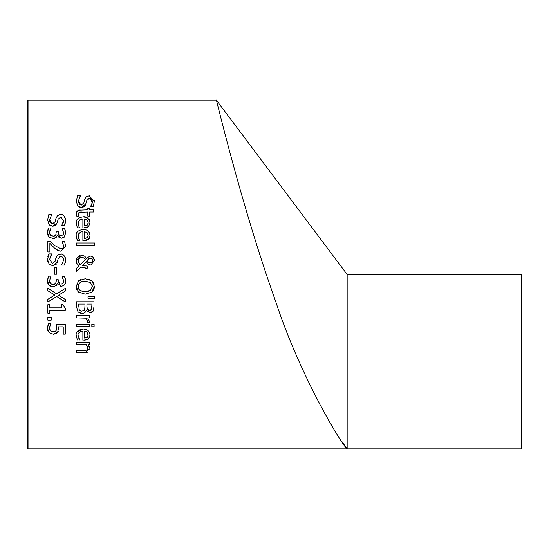 <?xml version="1.0" encoding="UTF-8"?>
<svg xmlns="http://www.w3.org/2000/svg" width="549" height="549" viewBox="0 0 549 549"><rect width="100%" height="100%" fill="white"/><g stroke="black" fill="none" stroke-linecap="round" stroke-linejoin="round"><path stroke-width="0.82" d="M56.78 333.305L53.864 334.259M58.304 331.232L57.597 332.474L53.267 334.272M53.027 331.884L55.916 330.91L56.725 328.055L56.3 324.603L65.29 324.603L65.29 334.169L63.238 334.169L63.238 326.854L58.599 326.916M58.661 327.623L57.597 332.474M56.725 328.055L56.472 325.482M55.916 330.91L56.485 329.867M54.461 331.795L55.73 331.116M50 330.347L51.784 331.671M47.674 326.381L48.47 323.883L50.947 323.883L50.014 325.934L49.575 329.235M49.588 329.311L49.966 330.292M49.787 326.628L49.506 328.261M47.489 328.824L47.482 328.35M48.477 331.891L47.948 330.917M47.935 330.882L47.557 329.517M51.215 333.922L50.412 333.579M58.592 326.854L58.688 328.432M49.506 328.494L50.563 331.006L53.404 331.898M50.947 324.054L50.014 325.934M53.39 334.272L49.19 332.728L47.482 328.446L48.47 323.883M76.352 224.706L76.297 222.551M78.027 218.536L79.502 217.514M79.838 217.363L81.087 216.992M82.878 219.044C80.737 218.337 79.173 219.778 78.184 223.368L78.768 226.058L79.77 227.862L77.368 227.862L76.263 223.402C75.556 219.984 77.814 217.788 83.036 216.814C88.197 217.672 90.523 219.689 90.015 222.86L88.561 226.648L82.878 228.103L82.878 219.044L80.607 219.428L78.5 221.535M83.036 216.814C86.557 216.279 88.883 218.289 90.015 222.86L88.561 226.648M87.71 227.279L87.078 227.595M78.768 226.058L79.234 226.957M78.184 223.368L78.315 224.644M87.188 225.207L88.204 222.736L87.174 220.122L84.56 219.044L84.56 225.955L87.188 225.207L84.56 225.955M88.149 223.498L88.204 222.736M88.087 221.666L87.854 221.048M87.552 220.561L86.577 219.655M86.344 219.518L84.56 219.044M86.001 203.789L81.533 207.501L79.516 207.083M92.294 202.169L89.562 198.189L87.813 198.765M89.562 198.189L86.852 200.46L85.219 205.628L82.872 207.337L81.533 207.501L77.834 205.916L76.249 201.366L77.608 195.643L80.518 195.643L78.26 201.195L81.17 205.086L83.839 202.938L84.628 199.781L86.172 196.899L89.322 195.773L94.311 201.634L93.179 206.822L90.413 206.65C92.266 203.398 92.898 201.778 92.307 201.792L92.088 200.241M91.608 199.266L89.967 198.216M91.251 205.498L92.294 202.245M93.92 199.212L94.25 200.632M86.172 196.899L86.824 196.412M86.962 196.329L88.121 195.89M84.628 199.781L85.438 197.798M81.17 205.086L82.192 204.928M78.26 201.195L78.459 202.876M78.905 203.892L79.372 204.434M79.392 204.454L80.243 204.942M80.518 195.815L78.987 198.093M76.249 201.366L77.608 195.643M76.27 236.242L76.263 236.022C75.611 232.543 77.869 230.347 83.036 229.434C87.147 229.4 89.473 231.417 90.015 235.48L89.412 238.184M88.066 231.06L89.329 232.598M89.556 233.071L90.002 235.075M89.261 238.438L87.73 239.892L85.706 240.606M90.015 235.48L88.561 239.268L82.878 240.723L82.878 231.664L80.566 232.062L78.48 234.21M82.878 231.664L80.593 232.055L78.569 233.984L78.184 235.988L78.768 238.678L79.77 240.483L77.368 240.483L76.407 237.587M77.368 240.483L76.263 236.022M78.184 235.988L78.768 238.678L79.77 240.359M84.56 238.575L87.188 237.827L88.204 235.356L87.174 232.742L84.56 231.664L84.56 238.575L87.497 237.545M88.149 236.125L88.204 235.356M87.463 233.064L86.097 232.021M78.486 215.517L78.651 216.093L76.675 216.093L76.304 213.65L76.579 212.003L78.219 210.246L87.826 209.835L87.826 208.346L89.645 208.346L89.645 209.835L93.405 209.835L93.405 212.038L89.645 212.038L89.645 216.093L87.826 216.093L87.826 212.038L79.049 212.346L78.233 214.199L78.383 215.215M78.411 213.053L78.267 213.595M81.54 212.038L80.017 212.072M79.578 212.147L79.049 212.346M76.579 212.003L80.085 209.848M78.233 214.199L78.651 215.963M76.675 216.093L76.304 213.65M94.778 245.204L76.565 245.204L76.565 243.001L94.778 243.001L94.778 245.204M88.904 258.709L87.243 260.569L87.71 261.475M88.197 261.997L91.477 262.594M92.891 260.727L92.321 259.011L91.093 258.359L88.856 258.744L87.792 259.773M90.441 258.291L89.659 258.366M90.523 262.745L92.218 262.141L92.836 261.063L92.644 259.444L91.278 258.401M91.793 262.456L92.733 261.379M79.468 258.291L78.102 261.2L80.092 264.844L85.603 259.464L84.985 258.709M81.918 257.543L80.25 257.845L78.39 259.643L78.102 261.2L80.092 264.844L85.603 259.464L84.388 258.25L81.54 257.556M81.142 257.598L80.71 257.694M84.388 258.25L83.551 257.831M89.556 264.886L88.375 264.35L86.413 261.667L82.172 265.778L87.216 266.004L87.216 268.296L80.875 267.068L76.565 271.247L76.565 268.255L79.063 265.867L76.867 263.424L76.194 260.569L81.355 255.127L84.56 256.157L85.864 257.515M84.23 265.97L84.91 265.991M86.069 266.004L87.119 266.004M87.27 263.3L86.461 261.798M81.355 255.127L84.56 256.157L86.44 258.346L90.324 255.999L93.268 257.371M94.236 259.382L94.366 260.624L90.75 265.03L88.375 264.35M90.324 255.999L91.196 256.102M91.875 256.335L92.76 256.891M76.236 259.759L76.469 258.648M76.634 258.208L79.44 255.443M77.272 264.069L76.75 263.197M76.393 262.196L76.194 260.569M87.243 260.569L88.657 262.319M93.11 257.2L94.366 260.624M76.565 268.255L79.063 265.867M86.09 268.296L80.875 267.068M76.201 286.832L78.569 280.834L85.28 278.755L92.006 280.848L94.366 286.454L91.697 292.336M92.006 292.082L85.28 294.175L78.569 292.082L76.194 286.454L78.569 280.834M79.159 292.542L78.569 292.082M77.937 291.45L77.443 290.826M76.839 289.748L76.311 287.951M94.366 286.454L94.27 287.793M94.147 288.465L93.158 290.75M92.637 291.444L92.28 291.821M92.006 280.848L92.664 281.5M93.055 282.001L94.277 285.157M88.396 279.091L89.261 279.338M79.941 279.901L81.163 279.379M90.551 290.325L92.362 286.468L90.551 282.598L85.28 281.17C81.828 280.58 79.468 282.344 78.198 286.468C77.574 289.248 79.934 291.011 85.28 291.752L90.551 290.325L92.362 286.468L91.923 284.265M85.28 291.752L88.746 291.258M90.551 282.598L85.28 281.17L81.822 281.658M81.54 281.761L79.53 283.058L78.569 284.499M78.562 284.506L78.198 286.468L78.637 288.602M78.967 289.193L79.756 290.098M81.952 291.306L83.393 291.629M85.61 311.798L84.971 312.532M83.805 313.259L83.077 313.486M81.918 313.603L77.972 311.791L76.565 306.774L76.565 301.772L94.003 301.772L94.003 306.397L93.296 310.974L90.07 312.786L86.255 310.336L84.711 312.745L83.242 313.445L81.918 313.603L78.85 312.642M94.003 306.397L93.296 310.974L92.349 312.12M91.498 312.566L90.832 312.724M84.855 308.84L84.985 304.091L78.541 304.091L79.276 309.931L81.822 311.187L84.532 309.773L84.985 306.719M84.031 310.48L84.532 309.773M80.085 310.741L80.73 311.05M80.943 311.105L81.822 311.187M91.347 309.787L92.019 304.091L86.92 304.091L86.92 306.822M89.02 310.315L90.66 310.226M87.765 309.732L88.519 310.199M86.982 308.016L87.085 308.511M87.236 308.915L89.748 310.37L91.573 309.478L92.019 306.308M86.92 306.719L87.497 309.389M90.07 312.786L86.344 310.336M94.778 296.179L94.778 298.78L87.998 298.272L87.998 296.686L94.778 296.179M94.778 298.78L87.998 298.272M76.565 326.634L76.565 324.432L89.645 324.432L89.645 326.634L76.565 326.634M89.562 321.035L89.576 322.675L87.291 322.675L87.291 320.486M86.104 318.228L76.565 317.94L76.565 315.737L89.645 315.737L89.645 317.94L87.696 317.94L89.645 321.783L89.576 322.675M87.291 322.565L87.387 321.378L85.85 317.94M76.263 335.597L76.263 335.549C75.487 332.22 77.745 330.024 83.036 328.968L86.214 329.496M76.929 332.227L83.036 328.968C87.209 328.988 89.542 331.006 90.015 335.014L88.561 338.802L82.878 340.256L82.878 331.198C79.097 331.994 77.533 333.435 78.184 335.521L79.77 340.016L77.292 339.824M78.768 338.205L79.221 339.083M82.878 331.198L80.559 331.596M88.561 338.802L87.723 339.426M87.456 339.57L84.649 340.243M89.59 337.34L89.405 337.731M88.183 330.697L89.823 333.408L90.009 334.636M85.253 331.294L84.56 331.198L84.56 338.109L87.6 336.956M87.813 336.647L87.977 336.297M88.149 335.659L87.174 332.269L84.56 331.198M84.56 338.109L85.932 337.937M86.351 331.678L85.98 331.507M88.094 333.84L87.861 333.209M87.188 337.361L88.204 334.883M77.368 340.016L76.263 335.549M94.112 326.785L91.827 326.785L91.827 324.287L94.112 324.287L94.112 326.785M87.209 352.485L86.035 352.712M89.576 346.694L90.015 348.663L85.054 352.76L76.565 352.76L76.565 350.557L86.021 350.434M84.024 350.557L86.948 350.132L87.922 348.087L86.817 345.307M86.804 345.28L86.344 344.697L76.565 344.697L76.565 342.487L89.645 342.487L89.645 344.697L88.19 344.697L90.015 348.663M86.948 350.132L87.922 348.087L86.344 344.697M49.952 225.371L49.122 224.665L47.543 219.765M48.202 216.052L48.895 214.391L51.805 214.391L49.547 219.943L49.746 221.631M47.537 220.115L48.895 214.391M50.192 222.647L51.997 223.8M52.004 223.8L54.179 223.292M49.547 219.943L52.457 223.827L55.126 221.679L55.916 218.529L57.46 215.647L59.663 214.59M55.916 218.529L57.46 215.647L60.61 214.515L62.812 215.057M62.888 215.098L63.499 215.524M65.153 217.816L65.564 219.6M60.61 214.515C63.066 214.096 64.734 216.052 65.599 220.382L65.599 220.554M61.522 217.02L60.85 216.93L58.139 219.209L57.22 222.784L52.821 226.25L49.122 224.665M57.22 222.784L55.559 225.413L52.821 226.25M60.328 216.972L59.711 217.136M63.581 220.911L60.85 216.93M62.819 223.711L63.382 222.221M63.437 221.995L63.581 220.986M65.406 222.654L64.466 225.57L61.701 225.57L63.595 220.54M65.599 220.382L64.466 225.57M50.22 234.958L53.191 236.194L55.724 235.15L56.341 231.534L58.276 231.534L59.024 234.869L60.424 235.768L63.101 234.938L63.512 233.963M63.519 233.943L62.634 229.407M61.207 235.857L61.962 235.754M58.276 232.309L58.489 233.812M58.805 234.54L59.285 235.157M55.724 235.15L56.19 234.073M54.365 236.056L55.271 235.617M49.513 232.213L50.014 234.663M50.734 228.59L49.691 231.074M47.688 234.526L47.571 231.349M47.756 230.299L48.559 227.972L51.03 227.972L49.506 232.591L50.481 235.233L53.191 236.194M50.872 238.177L49.094 237.031L47.887 235.164M56.773 236.66L55.312 238.06M54.385 238.424L53.02 238.568L49.094 237.031L47.482 232.735L48.559 227.972M63.938 237.442L61.447 238.232L57.638 235.37M63.101 234.938L63.636 232.817L62.106 228.453L64.583 228.453L65.654 233.002L64.24 237.175M65.015 229.482L65.654 232.721M64.665 236.674L61.447 238.232L59.992 237.95L58.86 237.23L57.377 235.006L56.245 237.353L53.02 238.568M51.681 245.307L49.87 243.385L49.87 251.95L47.852 251.95L47.852 241.196L50.405 241.286M58.976 250.996L54.392 247.997L49.87 243.385M62.895 248.031L63.636 245.863L62.119 241.567L64.61 241.567L65.654 246.034L60.864 251.229L57.377 250.33L55.607 249.081M51.352 242.287L53.733 244.676M50.323 241.196L54.523 245.41L60.74 248.855L62.023 248.628M64.61 241.567L65.654 246.034L60.864 251.229M62.099 248.601L62.826 248.107M60.74 248.855L62.929 247.997L63.437 247.105M63.636 245.863L62.119 241.69M47.77 261.743L47.598 260.761M56.252 264.254L52.821 265.771L49.122 264.193L47.543 259.306M65.599 259.711L64.466 265.098L61.701 265.098L63.595 260.061L63.279 258.236L61.831 256.651L60.85 256.458L58.139 258.737L57.089 262.69M58.139 258.737L57.618 260.809M60.85 256.458L59.724 256.658M61.701 264.927L63.595 260.061L63.169 258.003L61.968 256.712M58.818 254.338L60.61 254.043C63.087 253.624 64.755 255.58 65.599 259.91L65.29 262.758M63.08 254.743L63.732 255.251M65.262 257.639L65.592 259.505M56.52 256.438L57.46 255.175L60.61 254.043M47.866 256.658L48.895 253.919L51.805 253.919L49.547 259.471L52.457 263.355L55.126 261.207L55.566 259.485M51.805 254.084L50.837 255.333M57.22 262.312L52.821 265.771L49.122 264.193M55.126 261.207L55.916 258.057L57.46 255.175M47.537 259.643L48.895 253.919M56.54 274.026L54.42 274.026L54.42 267.425L56.54 267.425L56.54 274.026M54.413 284.279L55.724 283.38L56.341 279.764L58.276 279.764L58.578 282.303L59.971 283.854L61.207 284.087L63.101 283.167L63.512 282.207M61.207 284.087L62.277 283.867M58.276 280.539L60.143 283.922M50.021 282.913L51.647 284.19M52.882 284.423L55.724 283.38L56.341 280.752M47.887 283.394L47.482 280.964L48.559 276.202L51.03 276.202L49.506 280.827L49.808 282.495M50.803 276.71L49.98 278.398M50.858 286.4L49.094 285.26L47.482 280.868M47.804 278.35L48.312 276.744M54.378 286.653L53.02 286.804L49.094 285.26L47.893 283.414M56.986 284.478L56.245 285.59L52.924 286.804M60.61 286.379L60.164 286.255M57.775 283.97L57.377 283.243L56.245 285.59M65.42 283.277L64.665 284.91L61.447 286.461L57.542 283.243M65.324 278.748L65.654 281.287M63.053 278.48L62.593 277.568M63.101 283.167L63.485 279.798M49.506 280.827L50.481 283.469L53.191 284.43M63.636 281.047L62.106 276.682L64.583 276.682L65.654 281.232L64.665 284.91L61.447 286.461M65.29 301.977L56.698 296.522L47.852 301.977L47.852 299.322L54.804 295.081L47.852 290.757L47.852 288.259L56.581 293.811L65.29 288.424L65.29 291.087L58.462 295.238L65.29 299.479L65.29 301.977L56.698 296.522L47.852 301.977M54.804 295.081L47.852 290.757M65.29 291.087L58.462 295.238M62.915 304.722L65.345 308.325L65.345 310.137L49.63 310.137L49.63 313.232L47.852 313.232L47.852 304.722L49.63 304.722L49.63 307.886L61.316 307.886L61.316 304.722L62.915 304.722L65.345 308.325M51.187 320.184L47.852 320.184L47.852 317.384L51.187 317.384L51.187 320.184M28.033 448.89L347.16 448.89C344.93 449.398 301.394 380.169 275.612 301.298C241.32 205.525 215.997 97.571 216.368 100.11L28.033 100.11L27.45 100.693L27.45 448.307L28.033 448.89L28.033 100.11M231.458 158.139L235.301 172.18M240.668 191.285L242.706 198.388M268.303 280.354L268.886 282.056M341.725 441.334L347.16 448.89L347.16 274.5L216.368 100.11M347.16 274.5L521.55 274.5L521.55 448.89L347.16 448.89M27.45 441.911L27.45 107.089"/></g></svg>
